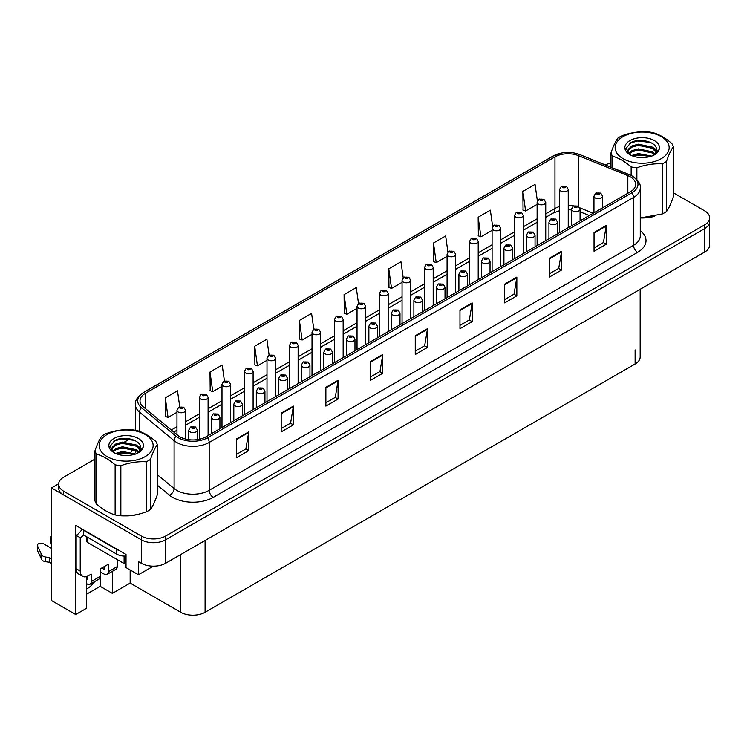 <?xml version="1.0" encoding="UTF-8"?>
<svg xmlns="http://www.w3.org/2000/svg" width="747" height="747" viewBox="0 0 747 747"><rect width="100%" height="100%" fill="white"/><g stroke="black" fill="none" stroke-linecap="round" stroke-linejoin="round"><path stroke-width="1.12" d="M86.363 576.609L86.363 608.375L75.718 614.52L75.718 525.384L126.019 554.423L126.019 567.561L138.447 574.742L138.447 561.604L141.295 563.238A17.237 9.954 0 0 0 165.675 563.238L704.598 252.094A17.237 9.954 0 0 0 709.65 245.063L709.65 221.598A17.237 9.954 0 0 1 704.598 228.638A17.237 9.954 0 0 0 709.65 221.598L709.65 217.844A17.237 9.954 0 0 0 704.598 210.813L673.308 192.745M153.312 566.161L138.447 574.742M94.981 459.088L63.691 477.156A17.237 9.954 0 0 0 58.639 484.187A17.237 9.954 0 0 0 63.691 491.227L141.295 536.029A17.237 9.954 0 0 0 165.675 536.029L165.675 539.782L704.598 228.638L165.675 539.782A17.237 9.954 0 0 1 141.295 539.782A17.237 9.954 0 0 0 165.675 539.782L165.675 563.238M75.718 614.52L51.506 600.541L51.506 487.94L141.295 539.782L63.691 494.981A17.237 9.954 0 0 1 58.639 487.94L58.639 484.187M58.658 483.813L51.506 487.94M640.17 289.294L640.17 356.954A17.237 9.954 180 0 1 635.118 363.994L205.089 612.269A17.237 9.954 180 0 1 180.709 612.269L130.165 583.09L130.165 569.952M130.165 583.09L112.367 593.361L112.367 571.334M86.363 594.304L100.182 586.33L112.367 593.361M86.363 589.112A18.386 10.617 120 0 0 94.729 581.511M100.182 586.33L100.182 571.782M630.291 176.815A18.386 10.617 180 0 1 635.669 184.322A18.386 10.617 180 0 1 630.291 191.83L205.939 436.827A18.386 10.617 180 0 1 177.879 435.408L143.34 406.928A18.386 10.617 180 0 1 140.016 400.84A18.386 10.617 180 0 1 145.394 393.333L554.956 156.879A18.386 10.617 180 0 1 578.505 155.684L627.835 175.629A18.386 10.617 180 0 1 630.291 176.815M631.915 175.881A20.683 11.943 0 0 0 629.151 174.546L579.821 154.601A20.683 11.943 0 0 0 574.854 153.126A20.683 11.943 0 0 0 561.062 153.126A20.683 11.943 0 0 0 553.331 155.936L143.769 392.399A20.683 11.943 0 0 0 141.454 407.694L175.993 436.173A20.683 11.943 0 0 0 207.563 437.761L631.915 192.773A20.683 11.943 0 0 0 631.915 175.881M236.491 438.937L236.491 457.706L248.686 450.665L248.686 431.897L236.491 438.937M236.491 454.372L245.884 448.956L248.63 432.522A4.594 2.652 -120 0 0 248.686 431.897M245.8 449.003L248.686 450.665M281.189 413.138L281.189 431.897L293.375 424.866L293.375 406.097L281.189 413.138M281.189 428.573L290.574 423.147L293.328 406.723A4.594 2.652 -120 0 0 293.375 406.097M290.49 423.204L293.375 424.866M325.879 387.329L325.879 406.097L338.074 399.057L338.074 380.298L325.879 387.329M325.879 402.764L335.272 397.348L338.017 380.914A4.594 2.652 -120 0 0 338.074 380.298M335.188 397.395L338.074 399.057M370.577 361.529L370.577 380.298L382.763 373.257L382.763 354.489L370.577 361.529M370.577 376.964L379.962 371.539L382.716 355.114A4.594 2.652 -120 0 0 382.763 354.489M379.878 371.595L382.763 373.257M594.042 232.504L594.042 251.272L606.237 244.241L606.237 225.473L594.042 232.504M594.042 247.948L603.436 242.523L606.181 226.098A4.594 2.652 -120 0 0 606.237 225.473M603.352 242.57L606.237 244.241M549.353 258.313L549.353 277.081L561.539 270.041L561.539 251.272L549.353 258.313M549.353 273.747L558.737 268.332L561.492 251.898A4.594 2.652 -120 0 0 561.539 251.272M558.653 268.378L561.539 270.041M504.655 284.112L504.655 302.88L516.849 295.849L516.849 277.081L504.655 284.112M504.655 299.556L514.048 294.131L516.793 277.697A4.594 2.652 -120 0 0 516.849 277.081M513.964 294.178L516.849 295.849M459.965 309.921L459.965 328.689L472.151 321.649L472.151 302.88L459.965 309.921M459.965 325.356L469.349 319.94L472.104 303.506A4.594 2.652 -120 0 0 472.151 302.88M469.265 319.987L472.151 321.649M415.267 335.72L415.267 354.489L427.461 347.448L427.461 328.689L415.267 335.72M415.267 351.165L424.66 345.74L427.405 329.306A4.594 2.652 -120 0 0 427.461 328.689M424.576 345.786L427.461 347.448M640.795 217.965A27.583 15.92 0 0 0 654.503 216.294M124.786 515.878A27.583 15.92 0 0 0 138.494 514.216M165.675 536.029L704.598 224.884A17.237 9.954 0 0 0 709.65 217.844M610.99 163.341A17.237 9.954 0 0 0 605.117 164.807M129.614 439.087L124.637 441.963M269.116 355.077L266.884 339.194L254.699 346.235L254.895 364.881M224.427 380.923L222.195 365.003L210 372.034L210.196 390.69M179.738 406.798L177.497 390.802L165.311 397.843L165.507 416.49M403.212 277.753L400.971 261.786L388.776 268.817L388.972 287.474M447.92 252.084L445.66 235.977L433.475 243.018L433.671 261.674M492.647 226.49L490.359 210.178L478.164 217.209L478.36 235.865M537.382 201.027L535.048 184.369L522.863 191.409L523.059 210.066M313.805 329.268L311.583 313.395L299.388 320.426L299.584 339.082M358.504 303.487L356.272 287.586L344.087 294.626L344.283 313.282M344.087 294.626L346.832 314.235L357.038 308.343M346.832 314.235L344.087 313.208M388.776 268.817L391.531 288.426L402.063 282.347M391.531 288.426L388.776 287.399M433.475 243.018L436.22 262.627L447.079 256.361M436.22 262.627L433.475 261.599M478.164 217.209L480.919 236.818L492.096 230.365M480.919 236.818L478.164 235.791M522.863 191.409L525.608 211.018L537.121 204.37M525.608 211.018L522.863 209.991M299.388 320.426L302.143 340.034L312.022 334.329M302.143 340.034L299.388 339.007M254.699 346.235L257.444 365.843L267.006 360.325M257.444 365.843L254.699 364.816M210 372.034L212.755 391.643L221.99 386.311M212.755 391.643L210 390.616M165.311 397.843L168.056 417.452L176.964 412.307M168.056 417.452L165.311 416.415M185.583 439.049L185.583 410.271A4.314 2.484 180 0 1 182.922 412.568A4.314 2.484 180 0 1 178.225 412.027A4.314 2.484 180 0 1 176.964 410.271L178.682 407.274A2.876 1.727 57.8 0 1 180.214 407.367A1.438 0.831 0 0 0 180.26 408.506A1.438 0.831 0 0 0 182.296 408.506A1.438 0.831 0 0 0 182.296 407.339A1.438 0.831 0 0 0 180.307 407.311L181.848 407.927L180.867 408.161L180.214 407.367M180.886 408.17L180.886 407.675M180.307 407.311A2.876 1.587 -117.9 0 0 178.963 407.115A2.876 1.587 -117.9 0 0 178.832 407.199M197.413 439.619L197.413 430.095A4.314 2.484 180 0 1 194.752 432.392A4.314 2.484 180 0 1 190.055 431.85A4.314 2.484 180 0 1 188.795 430.095L190.513 427.097A2.876 1.727 57.8 0 1 192.044 427.181A1.438 0.831 0 0 0 192.082 428.33A1.438 0.831 0 0 0 194.117 428.33A1.438 0.831 0 0 0 194.117 427.163A1.438 0.831 0 0 0 192.128 427.135L193.678 427.742L192.698 427.984L192.044 427.181M192.707 427.994L192.707 427.499M192.128 427.135A2.876 1.587 -117.9 0 0 190.784 426.939A2.876 1.587 -117.9 0 0 190.662 427.023M192.698 427.984L192.679 427.517M208.096 435.585L208.096 397.273A4.314 2.484 180 0 1 205.434 399.57A4.314 2.484 180 0 1 200.738 399.029A4.314 2.484 180 0 1 199.477 397.273L201.195 394.285A2.876 1.727 57.8 0 1 202.726 394.369A1.438 0.831 0 0 0 202.773 395.518A1.438 0.831 0 0 0 204.799 395.518A1.438 0.831 0 0 0 204.799 394.341A1.438 0.831 0 0 0 202.82 394.313L204.361 394.93L203.38 395.163L202.726 394.369M203.399 395.172L203.399 394.687M202.82 394.313A2.876 1.587 -117.9 0 0 201.475 394.127A2.876 1.587 -117.9 0 0 201.345 394.201M230.608 422.587L230.608 384.275A4.314 2.484 180 0 1 227.947 386.572A4.314 2.484 180 0 1 223.25 386.04A4.314 2.484 180 0 1 221.99 384.275L223.708 381.287A2.876 1.727 57.8 0 1 225.239 381.372A1.438 0.831 0 0 0 225.277 382.52A1.438 0.831 0 0 0 227.312 382.52A1.438 0.831 0 0 0 227.312 381.343A1.438 0.831 0 0 0 225.323 381.325L226.873 381.932L225.893 382.165L225.239 381.372M225.911 382.175L225.911 381.689M225.323 381.325A2.876 1.587 -117.9 0 0 223.979 381.129A2.876 1.587 -117.9 0 0 223.857 381.213M253.112 409.589L253.112 371.278A4.314 2.484 180 0 1 250.45 373.584A4.314 2.484 180 0 1 245.754 373.042A4.314 2.484 180 0 1 244.493 371.278L246.211 368.29A2.876 1.727 57.8 0 1 247.743 368.374A1.438 0.831 0 0 0 247.789 369.522A1.438 0.831 0 0 0 249.825 369.522A1.438 0.831 0 0 0 249.825 368.346A1.438 0.831 0 0 0 247.836 368.327L249.377 368.934L248.396 369.167L247.743 368.374M248.415 369.177L248.415 368.691M247.836 368.327A2.876 1.587 -117.9 0 0 246.491 368.131A2.876 1.587 -117.9 0 0 246.361 368.215M219.917 428.759L219.917 417.097A4.314 2.484 180 0 1 217.256 419.394A4.314 2.484 180 0 1 212.559 418.852A4.314 2.484 180 0 1 211.298 417.097L213.016 414.109A2.876 1.727 57.8 0 1 214.548 414.193A1.438 0.831 0 0 0 214.594 415.332A1.438 0.831 0 0 0 216.621 415.332A1.438 0.831 0 0 0 216.621 414.165A1.438 0.831 0 0 0 214.641 414.137L216.182 414.753L215.201 414.987L214.548 414.193M215.22 414.996L215.22 414.501M214.641 414.137A2.876 1.587 -117.9 0 0 213.297 413.941A2.876 1.587 -117.9 0 0 213.166 414.025M242.43 415.762L242.43 404.099A4.314 2.484 180 0 1 239.768 406.396A4.314 2.484 180 0 1 235.072 405.864A4.314 2.484 180 0 1 233.811 404.099L235.529 401.111A2.876 1.727 57.8 0 1 237.06 401.195A1.438 0.831 0 0 0 237.107 402.344A1.438 0.831 0 0 0 239.133 402.344A1.438 0.831 0 0 0 239.133 401.167A1.438 0.831 0 0 0 237.144 401.139L237.733 401.512M237.144 401.139A2.876 1.587 -117.9 0 0 235.809 400.952A2.876 1.587 -117.9 0 0 235.678 401.027M237.695 401.979L237.06 401.195M264.942 402.764L264.942 391.101A4.314 2.484 180 0 1 262.281 393.398A4.314 2.484 180 0 1 257.584 392.866A4.314 2.484 180 0 1 256.314 391.101L258.042 388.113A2.876 1.727 57.8 0 1 259.573 388.197A1.438 0.831 0 0 0 259.611 389.346A1.438 0.831 0 0 0 261.646 389.346A1.438 0.831 0 0 0 261.646 388.169A1.438 0.831 0 0 0 259.657 388.151L260.236 388.515M259.657 388.151A2.876 1.587 -117.9 0 0 258.313 387.954A2.876 1.587 -117.9 0 0 258.191 388.038M260.208 388.982L259.573 388.197M287.446 389.766L287.446 378.113A4.314 2.484 180 0 1 284.784 380.41A4.314 2.484 180 0 1 280.088 379.868A4.314 2.484 180 0 1 278.827 378.113L280.545 375.115A2.876 1.727 57.8 0 1 282.077 375.199A1.438 0.831 0 0 0 282.123 376.348A1.438 0.831 0 0 0 284.149 376.348A1.438 0.831 0 0 0 284.149 375.181A1.438 0.831 0 0 0 282.17 375.153L283.711 375.76L282.73 375.993L282.077 375.199M282.749 376.012L282.749 375.517M282.17 375.153A2.876 1.587 -117.9 0 0 280.825 374.957A2.876 1.587 -117.9 0 0 280.695 375.041M117.204 559.559L117.204 566.599L108.259 571.763A5.743 3.315 60 0 1 107.073 574.387A5.743 3.315 60 0 1 104.197 574.107L100.135 571.763M108.259 571.763L108.259 564.256L100.135 568.943L100.135 576.451L91.199 581.614L91.199 574.107L88.351 575.75A11.494 6.639 -60 0 1 82.609 576.32A11.494 6.639 -60 0 1 80.228 571.053L80.228 537.747L76.166 535.403A11.494 6.639 120 0 0 82.067 529.053M101.76 568.009L104.197 569.41L104.197 566.599M119.399 550.595A11.494 6.639 180 0 1 116.793 549.475L83.477 530.239A11.494 6.639 0 0 0 83.823 530.062M83.477 530.239L83.477 534.927L116.793 554.162A11.494 6.639 0 0 0 126.019 556.076M82.609 576.32L78.547 573.967A11.494 6.639 -60 0 1 76.166 568.71L76.166 535.403M83.571 534.983A11.494 6.639 -60 0 1 80.228 537.747M86.363 578.822L87.138 579.261L87.138 576.348M51.506 563.387L49.573 562.267L49.573 557.579L51.506 558.691M91.199 581.614A5.743 3.315 60 0 1 90.004 584.238A5.743 3.315 60 0 1 87.138 583.958L86.363 583.51M51.506 548.373L43.615 543.816A3.67 2.12 180 0 0 39.619 543.358A3.67 2.12 180 0 0 37.35 545.31A3.67 2.12 180 0 0 37.471 545.861L41.832 555.114A5.743 3.315 0 0 0 45.744 557.038L49.573 557.579M49.573 562.267L45.744 561.725L45.744 557.038M41.832 555.114L41.832 559.811L37.471 550.558A3.67 2.12 0 0 1 37.35 550.007L37.35 545.31M41.832 559.811A5.743 3.315 0 0 0 45.744 561.725M90.004 584.238L98.949 579.084A5.743 3.315 -120 0 0 100.135 576.451M41.057 553.583L41.057 558.28M107.073 574.387L116.009 569.233A5.743 3.315 -120 0 0 117.204 566.599M51.506 538.97A3.67 2.12 180 0 1 50.665 537.625A3.67 2.12 180 0 1 51.506 536.281M50.665 537.625L50.665 542.322A3.67 2.12 0 0 0 51.506 543.667M86.699 536.794L86.699 541.267A2.876 1.662 0 0 0 87.539 542.434L124.105 563.546A2.876 1.662 0 0 0 126.019 564.032M623.054 136.608A27.004 15.594 -0 0 0 623.054 158.663A27.004 15.594 -0 0 0 661.244 158.663A27.004 15.594 -0 0 0 661.244 136.608A27.004 15.594 -0 0 0 623.054 136.608M640.272 217.965L662.309 213.95A31.607 18.245 -0 0 0 664.494 212.792A31.607 18.245 -0 0 0 666.492 211.532C668.752 208.45 671.03 203.558 673.308 196.844L673.308 146.757A31.607 18.245 -0 0 0 671.777 143.452C665.568 138.074 659.358 134.497 653.158 132.695A31.607 18.245 -0 0 0 647.434 131.817C638.909 131.341 630.431 132.658 621.999 135.749A31.607 18.245 -0 0 0 619.805 136.897A31.607 18.245 -0 0 0 617.806 138.167C615.528 141.304 613.25 146.197 610.99 152.855A31.607 18.245 -0 0 0 612.531 156.16L612.531 167.804M631.15 175.414L631.15 166.908C624.94 161.539 618.731 157.953 612.531 156.16M631.15 166.908A31.607 18.245 -0 0 0 636.874 167.795L636.874 179.663M662.309 213.95L662.309 163.854C653.877 163.378 645.399 164.685 636.874 167.795M662.309 163.854A31.607 18.245 -0 0 0 664.494 162.706A31.607 18.245 -0 0 0 666.492 161.436L666.492 211.532M651.673 156.095L638.433 153.555L631.579 155.525M650.301 156.562L638.433 154.732L632.905 156.067M654.811 153.947L652.308 151.79L638.433 148.868L631.99 150.623L628.498 153.546M654.241 154.498L652.308 152.967L638.433 150.035L631.99 151.79L629.002 154.041M656.211 151.706L652.308 147.103L638.433 144.171L631.99 145.926L628.274 149.26L627.788 151.211L628.619 153.742M655.978 152.267L652.308 148.27L638.433 145.348L631.99 147.103L628.274 150.427L627.825 151.8M652.831 155.572A14.361 8.292 -0 0 0 656.52 150.016A14.361 8.292 -0 0 0 656.51 149.792C657.239 141.995 639.74 137.579 631.038 142.5L625.995 148.429L629.861 154.638M653.149 147.691L656.51 149.792M627.788 152.388L627.835 153.004M659.097 149.605A17.284 9.982 -0 0 0 650.31 138.839A17.284 9.982 -0 0 0 629.926 140.576A17.284 9.982 -0 0 0 629.926 154.694A17.284 9.982 -0 0 0 648.032 157.019L650.086 156.627C654.251 155.357 657.117 153.452 658.686 150.894L659.097 149.605L652.15 155.918M610.99 167.188L610.99 152.855M673.308 146.757C671.049 149.839 668.78 154.732 666.492 161.436M648.854 155.964L637.63 155.049L633.437 155.862M648.854 151.277L637.63 150.352L633.437 151.165M648.854 146.589L637.63 145.665L633.437 146.477M650.46 142.416L637.63 140.968L629.702 143.237M107.045 434.53A27.004 15.594 -0 0 0 107.045 456.576A27.004 15.594 -0 0 0 145.235 456.576A27.004 15.594 -0 0 0 145.235 434.53A27.004 15.594 -0 0 0 107.045 434.53M103.796 434.819A31.607 18.245 -0 0 0 101.797 436.08C99.51 439.217 97.241 444.11 94.981 450.768A31.607 18.245 -0 0 0 96.512 454.073L96.512 504.16C102.722 509.529 108.922 513.114 115.131 514.916A31.607 18.245 -0 0 0 120.855 515.794C129.287 516.28 137.765 514.972 146.291 511.863A31.607 18.245 -0 0 0 148.485 510.715A31.607 18.245 -0 0 0 150.483 509.445C152.743 506.363 155.012 501.47 157.3 494.757L157.3 444.67A31.607 18.245 -0 0 0 155.768 441.365C149.559 435.996 143.349 432.41 137.149 430.617A31.607 18.245 -0 0 0 131.425 429.73C122.9 429.264 114.422 430.571 105.99 433.662A31.607 18.245 -0 0 0 103.796 434.819M115.131 514.916L115.131 464.821C108.922 459.452 102.722 455.866 96.512 454.073M115.131 464.821A31.607 18.245 -0 0 0 120.855 465.708L120.855 515.794M146.291 511.863L146.291 461.777C137.859 461.291 129.38 462.598 120.855 465.708M146.291 461.777A31.607 18.245 -0 0 0 148.485 460.619A31.607 18.245 -0 0 0 150.483 459.358L150.483 509.445M94.981 450.768L94.981 500.854A31.607 18.245 -0 0 0 96.512 504.16M135.665 454.017L122.424 451.468L115.57 453.448M134.292 454.475L122.424 452.645L116.896 453.989M138.793 451.86L136.299 449.713L122.424 446.781L115.981 448.536L112.489 451.468M138.223 452.421L136.299 450.88L122.424 447.957L115.981 449.713L112.993 451.954M140.203 449.629L136.299 445.016L122.424 442.093L115.981 443.849L112.265 447.173L111.779 449.134L112.61 451.655M139.969 450.189L136.299 446.192L122.424 443.26L115.981 445.016L112.265 448.349L111.817 449.713M136.822 453.485A14.361 8.292 -0 0 0 140.501 447.939A14.361 8.292 -0 0 0 140.501 447.705C141.22 439.908 123.722 435.501 115.029 440.413L109.977 446.342L113.852 452.551M111.779 450.301L111.826 450.917M143.088 447.518A17.284 9.982 -0 0 0 134.301 436.752A17.284 9.982 -0 0 0 113.917 438.498A17.284 9.982 -0 0 0 113.917 452.607A17.284 9.982 -0 0 0 132.023 454.932L134.068 454.54C138.232 453.28 141.108 451.365 142.677 448.807L143.088 447.518L136.131 453.831M157.3 444.67C155.04 447.752 152.771 452.645 150.483 459.358M132.845 453.887L121.621 452.962L117.428 453.774M132.845 449.19L121.621 448.275L117.428 449.087M132.845 444.502L121.621 443.578L117.428 444.39M134.451 440.328L121.621 438.891L113.693 441.16M140.501 447.901L137.14 445.614M275.624 396.592L275.624 358.289A4.314 2.484 180 0 1 272.963 360.586A4.314 2.484 180 0 1 268.266 360.045A4.314 2.484 180 0 1 267.006 358.289L268.724 355.292A2.876 1.727 57.8 0 1 270.255 355.376A1.438 0.831 0 0 0 270.302 356.524A1.438 0.831 0 0 0 272.328 356.524A1.438 0.831 0 0 0 272.328 355.357A1.438 0.831 0 0 0 270.339 355.329L270.928 355.693M270.339 355.329A2.876 1.587 -117.9 0 0 269.004 355.133A2.876 1.587 -117.9 0 0 268.873 355.217M270.89 356.16L270.255 355.376M270.909 356.179L270.89 355.712M298.137 383.603L298.137 345.291A4.314 2.484 180 0 1 295.476 347.588A4.314 2.484 180 0 1 290.779 347.047A4.314 2.484 180 0 1 289.519 345.291L291.237 342.303A2.876 1.727 57.8 0 1 292.768 342.387A1.438 0.831 0 0 0 292.805 343.536A1.438 0.831 0 0 0 294.841 343.536A1.438 0.831 0 0 0 294.841 342.359A1.438 0.831 0 0 0 292.852 342.331L293.431 342.705M292.852 342.331A2.876 1.587 -117.9 0 0 291.507 342.135A2.876 1.587 -117.9 0 0 291.386 342.219M293.403 343.172L292.768 342.387M320.64 370.605L320.64 332.294A4.314 2.484 180 0 1 317.979 334.591A4.314 2.484 180 0 1 313.282 334.058A4.314 2.484 180 0 1 312.022 332.294L313.74 329.306A2.876 1.727 57.8 0 1 315.271 329.39A1.438 0.831 0 0 0 315.318 330.538A1.438 0.831 0 0 0 317.354 330.538A1.438 0.831 0 0 0 317.354 329.362A1.438 0.831 0 0 0 315.365 329.334L315.944 329.707M315.365 329.334A2.876 1.587 -117.9 0 0 314.02 329.147A2.876 1.587 -117.9 0 0 313.889 329.222M315.906 330.174L315.271 329.39M309.958 376.768L309.958 365.115A4.314 2.484 180 0 1 307.297 367.412A4.314 2.484 180 0 1 302.6 366.87A4.314 2.484 180 0 1 301.34 365.115L303.058 362.118A2.876 1.727 57.8 0 1 304.589 362.211A1.438 0.831 0 0 0 304.636 363.35A1.438 0.831 0 0 0 306.662 363.35A1.438 0.831 0 0 0 306.662 362.183A1.438 0.831 0 0 0 304.673 362.155L306.223 362.771L305.243 363.005L304.589 362.211M304.673 362.155A2.876 1.587 -117.9 0 0 303.329 361.959A2.876 1.587 -117.9 0 0 303.207 362.043M332.462 363.78L332.462 352.117A4.314 2.484 180 0 1 329.81 354.414A4.314 2.484 180 0 1 325.113 353.873A4.314 2.484 180 0 1 323.843 352.117L325.571 349.129A2.876 1.727 57.8 0 1 327.102 349.213A1.438 0.831 0 0 0 327.139 350.362A1.438 0.831 0 0 0 329.175 350.362A1.438 0.831 0 0 0 329.175 349.185A1.438 0.831 0 0 0 327.186 349.157L328.736 349.773L327.746 350.007L327.102 349.213M327.186 349.157A2.876 1.587 -117.9 0 0 325.841 348.97A2.876 1.587 -117.9 0 0 325.72 349.045M354.974 350.782L354.974 339.119A4.314 2.484 180 0 1 352.313 341.416A4.314 2.484 180 0 1 347.616 340.884A4.314 2.484 180 0 1 346.356 339.119L348.074 336.131A2.876 1.727 57.8 0 1 349.605 336.215A1.438 0.831 0 0 0 349.652 337.364A1.438 0.831 0 0 0 351.678 337.364A1.438 0.831 0 0 0 351.678 336.187A1.438 0.831 0 0 0 349.699 336.159L351.239 336.776L350.259 337.009L349.605 336.215M350.278 337.018L350.278 336.533M349.699 336.159A2.876 1.587 -117.9 0 0 348.354 335.973A2.876 1.587 -117.9 0 0 348.223 336.047M343.153 357.608L343.153 319.296A4.314 2.484 180 0 1 340.492 321.602A4.314 2.484 180 0 1 335.795 321.061A4.314 2.484 180 0 1 334.535 319.296L336.253 316.308A2.876 1.727 57.8 0 1 337.784 316.392A1.438 0.831 0 0 0 337.831 317.54A1.438 0.831 0 0 0 339.857 317.54A1.438 0.831 0 0 0 339.857 316.364A1.438 0.831 0 0 0 337.868 316.345L339.418 316.952L338.438 317.186L337.784 316.392M337.868 316.345A2.876 1.587 -117.9 0 0 336.533 316.149A2.876 1.587 -117.9 0 0 336.402 316.233M365.666 344.61L365.666 306.307A4.314 2.484 180 0 1 363.005 308.604A4.314 2.484 180 0 1 358.308 308.063A4.314 2.484 180 0 1 357.038 306.307L358.765 303.31A2.876 1.727 57.8 0 1 360.297 303.394A1.438 0.831 0 0 0 360.334 304.543A1.438 0.831 0 0 0 362.37 304.543A1.438 0.831 0 0 0 362.37 303.375A1.438 0.831 0 0 0 360.381 303.347L361.931 303.954L360.95 304.188L360.297 303.394M360.96 304.206L360.96 303.712M360.381 303.347A2.876 1.587 -117.9 0 0 359.036 303.151A2.876 1.587 -117.9 0 0 358.915 303.235M388.169 331.612L388.169 293.31A4.314 2.484 180 0 1 385.508 295.607A4.314 2.484 180 0 1 380.811 295.065A4.314 2.484 180 0 1 379.551 293.31L381.269 290.312A2.876 1.727 57.8 0 1 382.8 290.406A1.438 0.831 0 0 0 382.847 291.545A1.438 0.831 0 0 0 384.873 291.545A1.438 0.831 0 0 0 384.873 290.378A1.438 0.831 0 0 0 382.894 290.35L384.434 290.966L383.454 291.199L382.8 290.406M383.472 291.209L383.472 290.714M382.894 290.35A2.876 1.587 -117.9 0 0 381.549 290.153A2.876 1.587 -117.9 0 0 381.418 290.238M410.682 318.624L410.682 280.312A4.314 2.484 180 0 1 408.021 282.609A4.314 2.484 180 0 1 403.324 282.067A4.314 2.484 180 0 1 402.063 280.312L403.782 277.324A2.876 1.727 57.8 0 1 405.313 277.408A1.438 0.831 0 0 0 405.36 278.556A1.438 0.831 0 0 0 407.386 278.556A1.438 0.831 0 0 0 407.386 277.38A1.438 0.831 0 0 0 405.397 277.352L406.947 277.968L405.966 278.201L405.313 277.408M405.985 278.211L405.985 277.725M405.397 277.352A2.876 1.587 -117.9 0 0 404.062 277.165A2.876 1.587 -117.9 0 0 403.931 277.24M433.195 305.626L433.195 267.314A4.314 2.484 180 0 1 430.533 269.611A4.314 2.484 180 0 1 425.837 269.079A4.314 2.484 180 0 1 424.567 267.314L426.294 264.326A2.876 1.727 57.8 0 1 427.826 264.41A1.438 0.831 0 0 0 427.863 265.558A1.438 0.831 0 0 0 429.898 265.558A1.438 0.831 0 0 0 429.898 264.382A1.438 0.831 0 0 0 427.91 264.363L429.46 264.97L428.47 265.204L427.826 264.41M428.489 265.213L428.489 264.727M427.91 264.363A2.876 1.587 -117.9 0 0 426.565 264.167A2.876 1.587 -117.9 0 0 426.444 264.251M377.487 337.784L377.487 326.122A4.314 2.484 180 0 1 374.826 328.428A4.314 2.484 180 0 1 370.129 327.886A4.314 2.484 180 0 1 368.869 326.122L370.587 323.134A2.876 1.727 57.8 0 1 372.118 323.218A1.438 0.831 0 0 0 372.155 324.366A1.438 0.831 0 0 0 374.191 324.366A1.438 0.831 0 0 0 374.191 323.19A1.438 0.831 0 0 0 372.202 323.171L373.752 323.778L372.772 324.011L372.118 323.218M372.79 324.021L372.79 323.535M372.202 323.171A2.876 1.587 -117.9 0 0 370.857 322.975A2.876 1.587 -117.9 0 0 370.736 323.059M399.99 324.786L399.99 313.133A4.314 2.484 180 0 1 397.339 315.43A4.314 2.484 180 0 1 392.642 314.889A4.314 2.484 180 0 1 391.372 313.133L393.09 310.136A2.876 1.727 57.8 0 1 394.621 310.22A1.438 0.831 0 0 0 394.668 311.368A1.438 0.831 0 0 0 396.704 311.368A1.438 0.831 0 0 0 396.704 310.201A1.438 0.831 0 0 0 394.715 310.173L396.255 310.78L395.275 311.023L394.621 310.22M395.294 311.032L395.294 310.537M394.715 310.173A2.876 1.587 -117.9 0 0 393.37 309.977A2.876 1.587 -117.9 0 0 393.249 310.061M422.503 311.798L422.503 300.135A4.314 2.484 180 0 1 419.842 302.432A4.314 2.484 180 0 1 415.145 301.891A4.314 2.484 180 0 1 413.885 300.135L415.603 297.147A2.876 1.727 57.8 0 1 417.134 297.231A1.438 0.831 0 0 0 417.181 298.37A1.438 0.831 0 0 0 419.207 298.37A1.438 0.831 0 0 0 419.207 297.203A1.438 0.831 0 0 0 417.228 297.175L418.768 297.792L417.788 298.025L417.134 297.231M417.806 298.034L417.806 297.539M417.228 297.175A2.876 1.587 -117.9 0 0 415.883 296.979A2.876 1.587 -117.9 0 0 415.752 297.063M445.016 298.8L445.016 287.137A4.314 2.484 180 0 1 442.355 289.434A4.314 2.484 180 0 1 437.658 288.902A4.314 2.484 180 0 1 436.397 287.137L438.115 284.149A2.876 1.727 57.8 0 1 439.647 284.233A1.438 0.831 0 0 0 439.684 285.382A1.438 0.831 0 0 0 441.72 285.382A1.438 0.831 0 0 0 441.72 284.205A1.438 0.831 0 0 0 439.731 284.177L440.319 284.551M439.731 284.177A2.876 1.587 -117.9 0 0 438.386 283.991A2.876 1.587 -117.9 0 0 438.265 284.065M440.282 285.018L439.647 284.233M467.519 285.802L467.519 274.14A4.314 2.484 180 0 1 464.858 276.437A4.314 2.484 180 0 1 460.171 275.904A4.314 2.484 180 0 1 458.901 274.14L460.619 271.152A2.876 1.727 57.8 0 1 462.15 271.236A1.438 0.831 0 0 0 462.197 272.384A1.438 0.831 0 0 0 464.232 272.384A1.438 0.831 0 0 0 464.232 271.208A1.438 0.831 0 0 0 462.244 271.189L462.823 271.553M462.244 271.189A2.876 1.587 -117.9 0 0 460.899 270.993A2.876 1.587 -117.9 0 0 460.768 271.077M462.795 272.02L462.15 271.236M455.698 292.628L455.698 254.316A4.314 2.484 180 0 1 453.037 256.623A4.314 2.484 180 0 1 448.34 256.081A4.314 2.484 180 0 1 447.079 254.316L448.798 251.328A2.876 1.727 57.8 0 1 450.329 251.412A1.438 0.831 0 0 0 450.376 252.561A1.438 0.831 0 0 0 452.402 252.561A1.438 0.831 0 0 0 452.402 251.384A1.438 0.831 0 0 0 450.422 251.365L451.001 251.73M450.422 251.365A2.876 1.587 -117.9 0 0 449.078 251.169A2.876 1.587 -117.9 0 0 448.947 251.253M450.964 252.197L450.329 251.412M478.211 279.63L478.211 241.328A4.314 2.484 180 0 1 475.55 243.625A4.314 2.484 180 0 1 470.853 243.083A4.314 2.484 180 0 1 469.592 241.328L471.31 238.33A2.876 1.727 57.8 0 1 472.842 238.414A1.438 0.831 0 0 0 472.879 239.563A1.438 0.831 0 0 0 474.915 239.563A1.438 0.831 0 0 0 474.915 238.396A1.438 0.831 0 0 0 472.926 238.368L473.514 238.732M472.926 238.368A2.876 1.587 -117.9 0 0 471.581 238.172A2.876 1.587 -117.9 0 0 471.46 238.256M473.477 239.199L472.842 238.414M473.495 239.217L473.477 238.751M500.714 266.642L500.714 228.33A4.314 2.484 180 0 1 498.062 230.627A4.314 2.484 180 0 1 493.365 230.085A4.314 2.484 180 0 1 492.096 228.33L493.814 225.342A2.876 1.727 57.8 0 1 495.354 225.426A1.438 0.831 0 0 0 495.392 226.574A1.438 0.831 0 0 0 497.427 226.574A1.438 0.831 0 0 0 497.427 225.398A1.438 0.831 0 0 0 495.438 225.37L496.979 225.986L495.999 226.22L495.354 225.426M496.017 226.229L496.017 225.743M495.438 225.37A2.876 1.587 -117.9 0 0 494.094 225.174A2.876 1.587 -117.9 0 0 493.972 225.258M523.227 253.644L523.227 215.332A4.314 2.484 180 0 1 520.566 217.629A4.314 2.484 180 0 1 515.869 217.097A4.314 2.484 180 0 1 514.608 215.332L516.326 212.344A2.876 1.727 57.8 0 1 517.858 212.428A1.438 0.831 0 0 0 517.904 213.577A1.438 0.831 0 0 0 519.931 213.577A1.438 0.831 0 0 0 519.931 212.4A1.438 0.831 0 0 0 517.951 212.372L519.492 212.988L518.511 213.222L517.858 212.428M517.951 212.372A2.876 1.587 -117.9 0 0 516.607 212.185A2.876 1.587 -117.9 0 0 516.476 212.26M545.74 240.646L545.74 202.334A4.314 2.484 180 0 1 543.078 204.641A4.314 2.484 180 0 1 538.382 204.099A4.314 2.484 180 0 1 537.121 202.334L538.839 199.346A2.876 1.727 57.8 0 1 540.37 199.43A1.438 0.831 0 0 0 540.408 200.579A1.438 0.831 0 0 0 542.443 200.579A1.438 0.831 0 0 0 542.443 199.402A1.438 0.831 0 0 0 540.454 199.384L542.005 199.991L541.024 200.224L540.37 199.43M541.043 200.233L541.043 199.748M540.454 199.384A2.876 1.587 -117.9 0 0 539.11 199.188A2.876 1.587 -117.9 0 0 538.989 199.272M568.243 227.648L568.243 189.346A4.314 2.484 180 0 1 565.591 191.643A4.314 2.484 180 0 1 560.894 191.101A4.314 2.484 180 0 1 559.624 189.346L561.342 186.348A2.876 1.727 57.8 0 1 562.874 186.433A1.438 0.831 0 0 0 562.921 187.581A1.438 0.831 0 0 0 564.956 187.581A1.438 0.831 0 0 0 564.956 186.414A1.438 0.831 0 0 0 562.967 186.386L564.508 186.993L563.527 187.226L562.874 186.433M563.546 187.245L563.546 186.75M562.967 186.386A2.876 1.587 -117.9 0 0 561.623 186.19A2.876 1.587 -117.9 0 0 561.501 186.274M490.032 272.804L490.032 261.151A4.314 2.484 180 0 1 487.371 263.448A4.314 2.484 180 0 1 482.674 262.907A4.314 2.484 180 0 1 481.413 261.151L483.132 258.154A2.876 1.727 57.8 0 1 484.663 258.238A1.438 0.831 0 0 0 484.71 259.386A1.438 0.831 0 0 0 486.736 259.386A1.438 0.831 0 0 0 486.736 258.219A1.438 0.831 0 0 0 484.756 258.191L486.297 258.798L485.317 259.032L484.663 258.238M484.756 258.191A2.876 1.587 -117.9 0 0 483.412 257.995A2.876 1.587 -117.9 0 0 483.281 258.079M512.545 259.807L512.545 248.153A4.314 2.484 180 0 1 509.884 250.45A4.314 2.484 180 0 1 505.187 249.909A4.314 2.484 180 0 1 503.926 248.153L505.644 245.156A2.876 1.727 57.8 0 1 507.176 245.249A1.438 0.831 0 0 0 507.213 246.389A1.438 0.831 0 0 0 509.249 246.389A1.438 0.831 0 0 0 509.249 245.221A1.438 0.831 0 0 0 507.26 245.193L508.81 245.81L507.829 246.043L507.176 245.249M507.848 246.052L507.848 245.558M507.26 245.193A2.876 1.587 -117.9 0 0 505.915 244.997A2.876 1.587 -117.9 0 0 505.794 245.081M535.048 246.818L535.048 235.156A4.314 2.484 180 0 1 532.387 237.453A4.314 2.484 180 0 1 527.69 236.911A4.314 2.484 180 0 1 526.43 235.156L528.148 232.168A2.876 1.727 57.8 0 1 529.679 232.252A1.438 0.831 0 0 0 529.726 233.4A1.438 0.831 0 0 0 531.761 233.4A1.438 0.831 0 0 0 531.761 232.224A1.438 0.831 0 0 0 529.772 232.196L531.313 232.812L530.333 233.045L529.679 232.252M530.351 233.055L530.351 232.569M529.772 232.196A2.876 1.587 -117.9 0 0 528.428 232.009A2.876 1.587 -117.9 0 0 528.297 232.084M557.561 233.82L557.561 222.158A4.314 2.484 180 0 1 554.9 224.455A4.314 2.484 180 0 1 550.203 223.923A4.314 2.484 180 0 1 548.942 222.158L550.66 219.17A2.876 1.727 57.8 0 1 552.192 219.254A1.438 0.831 0 0 0 552.238 220.402A1.438 0.831 0 0 0 554.265 220.402A1.438 0.831 0 0 0 554.265 219.226A1.438 0.831 0 0 0 552.285 219.207L553.826 219.814L552.845 220.048L552.192 219.254M552.864 220.057L552.864 219.571M552.285 219.207A2.876 1.587 -117.9 0 0 550.941 219.011A2.876 1.587 -117.9 0 0 550.81 219.086M580.074 220.823L580.074 209.16A4.314 2.484 180 0 1 577.412 211.466A4.314 2.484 180 0 1 572.716 210.925A4.314 2.484 180 0 1 571.455 209.16L573.173 206.172A2.876 1.727 57.8 0 1 574.704 206.256A1.438 0.831 0 0 0 574.742 207.405A1.438 0.831 0 0 0 576.777 207.405A1.438 0.831 0 0 0 576.777 206.228A1.438 0.831 0 0 0 574.788 206.209L575.377 206.574M574.788 206.209A2.876 1.587 -117.9 0 0 573.444 206.013A2.876 1.587 -117.9 0 0 573.322 206.097M575.339 207.04L574.704 206.256M602.577 207.825L602.577 196.172A4.314 2.484 180 0 1 599.916 198.469A4.314 2.484 180 0 1 595.219 197.927A4.314 2.484 180 0 1 593.958 196.172L595.676 193.174A2.876 1.727 57.8 0 1 597.208 193.258A1.438 0.831 0 0 0 597.255 194.407A1.438 0.831 0 0 0 599.29 194.407A1.438 0.831 0 0 0 599.29 193.24A1.438 0.831 0 0 0 597.301 193.212L597.88 193.576M597.301 193.212A2.876 1.587 -117.9 0 0 595.957 193.015A2.876 1.587 -117.9 0 0 595.826 193.1M597.843 194.043L597.208 193.258M597.861 194.061L597.843 193.594M704.598 252.094L704.598 224.884M141.295 563.238L141.295 536.029M205.089 612.269L205.089 540.492M635.118 363.994L635.118 349.913M180.709 612.269L180.709 554.563M640.272 230.674A28.731 16.583 180 0 1 637.602 252.355L213.25 497.353A5.743 3.315 60 0 1 209.188 490.312L633.54 245.315A22.98 13.269 0 0 0 640.272 235.931L640.272 188.076A22.98 13.269 180 0 1 633.54 197.46A5.743 3.315 -120 0 0 631.915 192.773M213.25 497.353A28.731 16.583 180 0 1 172.622 497.353A28.731 16.583 180 0 1 169.401 495.13L157.3 485.158M175.993 436.173A5.743 3.847 129.5 0 0 174.107 440.683L174.107 488.538A22.98 13.269 0 0 0 176.684 490.312A22.98 13.269 0 0 0 209.188 490.312L209.188 442.457A22.98 13.269 180 0 1 174.107 440.683L139.577 412.204A22.98 13.269 180 0 1 135.412 404.594L135.412 430.281M561.062 153.126L552.901 156.123A5.743 3.315 60 0 1 553.331 155.936M143.769 392.399A5.743 3.315 -120 0 0 143.34 392.586C137.345 396.918 134.703 400.924 135.412 404.594M141.454 407.694A5.743 3.847 129.5 0 0 139.577 412.204L139.577 431.421M207.563 437.761A5.743 3.315 60 0 1 209.188 442.457L633.54 197.46L633.54 245.315A5.743 3.315 60 0 0 637.602 252.355M131.005 452.14A28.731 16.583 180 0 1 133.097 449.283M63.691 491.227L63.691 494.981M157.3 474.681L174.107 488.538A5.743 3.847 -50.5 0 1 169.401 495.13M145.394 393.333L145.394 408.628M627.835 175.629L627.835 193.249M578.505 155.684L578.505 206.275M593.211 213.24L579.784 207.815M573.668 205.901A18.386 10.617 0 0 0 568.243 205.378M559.624 206.527A18.386 10.617 0 0 0 554.956 208.488L545.74 213.81M554.956 156.879L554.956 208.488A10.346 5.976 60 0 1 552.817 213.222L545.74 217.312M537.121 218.787L523.227 226.808M514.608 231.785L500.714 239.806M492.096 244.783L478.211 252.794M469.592 257.771L455.698 265.792M447.079 270.769L433.195 278.79M424.567 283.767L410.682 291.788M402.063 296.764L388.169 304.776M379.551 309.753L365.666 317.774M357.038 322.751L343.153 330.772M334.535 335.748L320.64 343.769M312.022 348.746L298.137 356.767M289.519 361.744L275.624 369.756M267.006 374.733L253.112 382.753M244.493 387.73L230.608 395.751M221.99 400.728L208.096 408.749M199.477 413.726L185.583 421.738M176.964 426.714L171.306 429.992M589.271 215.51L580.559 211.999A10.346 4.846 -68 0 1 580.074 211.718M415.267 336.318L427.405 329.306M459.965 310.519L472.104 303.506M504.655 284.71L516.793 277.697M549.353 258.91L561.492 251.898M594.042 233.101L606.181 226.098M370.577 362.118L382.716 355.114M325.879 387.926L338.017 380.914M281.189 413.726L293.328 406.723M236.491 439.535L248.63 432.522M116.793 549.475L116.793 554.162M80.228 571.053L76.166 568.71M37.471 545.861L37.471 550.558M124.105 563.546L124.105 556.095M87.539 542.434L87.539 537.28M640.272 188.076C641.047 184.5 638.405 180.503 632.345 176.068L579.999 154.657L574.854 153.126M552.901 156.123L143.34 392.586M135.412 450.357L135.412 452.449M580.559 211.999L580.074 211.803M571.455 209.907L568.243 209.748M559.624 210.663L552.817 213.222M537.121 222.289L523.227 230.3M514.608 235.277L500.714 243.298M492.096 248.275L478.211 256.296M469.592 261.273L455.698 269.293M447.079 274.27L433.195 282.291M424.567 287.259L410.682 295.28M402.063 300.257L388.169 308.278M379.551 313.254L365.666 321.275M357.038 326.252L343.153 334.273M334.535 339.25L320.64 347.262M312.022 352.239L298.137 360.259M289.519 365.236L275.624 373.257M267.006 378.234L253.112 386.255M244.493 391.232L230.608 399.253M221.99 404.22L208.096 412.241M199.477 417.218L185.583 425.239M176.964 430.216L173.799 432.046M185.583 410.271L183.725 407.199L178.963 407.115M176.964 434.661L176.964 410.271M197.413 430.095L195.555 427.013L190.784 426.939M188.795 439.666L188.795 430.095M208.096 397.273L206.237 394.201L201.475 394.127M199.477 439.245L199.477 397.273M230.608 384.275L228.75 381.203L223.979 381.129M221.99 427.564L221.99 384.275M253.112 371.278L251.253 368.206L246.491 368.131M244.493 414.566L244.493 371.278M219.917 417.097L218.059 414.025L213.297 413.941M211.298 433.727L211.298 417.097M242.43 404.099L240.571 401.027L235.809 400.952M233.811 420.738L233.811 404.099M264.942 391.101L263.084 388.029L258.313 387.954M256.314 407.741L256.314 391.101M287.446 378.113L285.587 375.031L280.825 374.957M278.827 394.743L278.827 378.113M275.624 358.289L273.766 355.208L269.004 355.133M267.006 401.569L267.006 358.289M298.137 345.291L296.279 342.219L291.507 342.135M289.519 388.571L289.519 345.291M320.64 332.294L318.782 329.222L314.02 329.147M312.022 375.582L312.022 332.294M309.958 365.115L308.1 362.034L303.329 361.959M301.34 381.745L301.34 365.115M332.462 352.117L330.613 349.045L325.841 348.97M323.843 368.757L323.843 352.117M354.974 339.119L353.116 336.047L348.354 335.973M346.356 355.759L346.356 339.119M343.153 319.296L341.295 316.224L336.533 316.149M334.535 362.584L334.535 319.296M365.666 306.307L363.808 303.226L359.036 303.151M357.038 349.587L357.038 306.307M388.169 293.31L386.311 290.238L381.549 290.153M379.551 336.589L379.551 293.31M410.682 280.312L408.824 277.24L404.062 277.165M402.063 323.6L402.063 280.312M433.195 267.314L431.336 264.242L426.565 264.167M424.567 310.603L424.567 267.314M377.487 326.122L375.629 323.049L370.857 322.975M368.869 342.761L368.869 326.122M399.99 313.133L398.142 310.052L393.37 309.977M391.372 329.763L391.372 313.133M422.503 300.135L420.645 297.063L415.883 296.979M413.885 316.765L413.885 300.135M445.016 287.137L443.158 284.065L438.386 283.991M436.397 303.777L436.397 287.137M467.519 274.14L465.67 271.068L460.899 270.993M458.901 290.779L458.901 274.14M455.698 254.316L453.84 251.244L449.078 251.169M447.079 297.605L447.079 254.316M478.211 241.328L476.353 238.246L471.581 238.172M469.592 284.607L469.592 241.328M500.714 228.33L498.865 225.258L494.094 225.174M492.096 271.609L492.096 228.33M523.227 215.332L521.369 212.26L516.607 212.185M514.608 258.621L514.608 215.332M545.74 202.334L543.881 199.262L539.11 199.188M537.121 245.623L537.121 202.334M568.243 189.346L566.394 186.264L561.623 186.19M559.624 232.625L559.624 189.346M490.032 261.151L488.174 258.07L483.412 257.995M481.413 277.781L481.413 261.151M512.545 248.153L510.687 245.072L505.915 244.997M503.926 264.783L503.926 248.153M535.048 235.156L533.19 232.084L528.428 232.009M526.43 251.795L526.43 235.156M557.561 222.158L555.703 219.086L550.941 219.011M548.942 238.797L548.942 222.158M580.074 209.16L578.215 206.088L573.444 206.013M571.455 225.799L571.455 209.16M602.577 196.172L600.719 193.09L595.957 193.015M593.958 212.802L593.958 196.172"/></g></svg>

